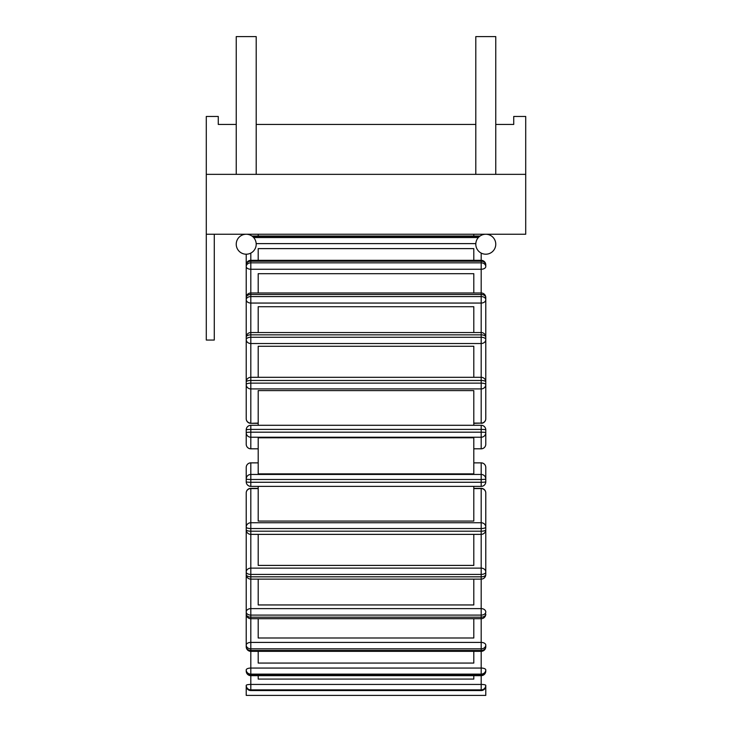 <?xml version="1.0" encoding="UTF-8"?>
<svg xmlns="http://www.w3.org/2000/svg" width="732" height="732" viewBox="0 0 732 732"><rect width="100%" height="100%" fill="white"/><g stroke="black" fill="none" stroke-linecap="round" stroke-linejoin="round"><path stroke-width="1.1" d="M246.217 441.442L246.217 444.223A4.593 4.593 0 0 0 250.811 448.817L258.195 448.817L250.811 448.789A4.593 4.566 180 0 1 246.217 444.223L246.217 429.885A4.593 0.476 0 0 1 250.811 429.41L250.811 425.292L481.189 425.292A4.593 4.593 0 0 1 485.783 429.885A4.593 4.566 0 0 0 481.189 425.319L481.189 429.41A4.593 0.476 0 0 1 485.783 429.885L485.783 432.667A4.593 0.476 180 0 0 481.189 432.182L481.189 437.233A4.593 4.566 0 0 0 485.783 432.667L485.783 444.223A4.593 4.566 180 0 1 481.189 448.789L473.805 448.789L481.189 448.817A4.593 4.593 0 0 0 485.783 444.223L485.783 441.442M473.805 292.983L473.805 273.686L258.195 273.686L258.195 292.983M473.805 260.327L473.805 248.615L258.195 248.615L258.195 260.327M473.805 332.548L473.805 306.717L258.195 306.717L258.195 332.548M473.805 377.309L473.805 346.273L258.195 346.273L258.195 377.309M473.805 425.292L473.805 390.613L258.195 390.613L258.195 425.292M258.195 473.869L258.195 437.8L473.805 437.8L473.805 473.869L258.195 473.869M258.195 486.377L258.195 521.065L473.805 521.065L473.805 486.377M258.195 675.654L258.195 679.076L473.805 679.076L473.805 675.654M258.195 651.343L258.195 663.064L473.805 663.064L473.805 651.343M258.195 618.696L258.195 637.993L473.805 637.993L473.805 618.696M258.195 534.369L258.195 565.406L473.805 565.406L473.805 534.369M258.195 579.122L258.195 604.952L473.805 604.952L473.805 579.122M258.195 234.24L258.195 236.015M246.217 685.381L246.217 685.966L246.217 685.381A4.593 4.493 0 0 0 250.811 689.873L250.811 684.429A4.593 0.952 180 0 0 246.217 685.381M246.217 686.04L246.217 695.4L485.783 695.4L485.783 686.04M485.783 685.381A4.593 0.952 180 0 0 481.189 684.429L481.189 689.873A4.593 4.493 0 0 0 485.783 685.381L485.783 685.966A4.593 4.493 180 0 1 481.189 690.459L481.189 690.56A4.593 4.593 0 0 0 485.783 685.966M250.811 690.56L250.811 690.459A4.593 4.493 180 0 1 246.217 685.966A4.593 4.593 0 0 0 250.811 690.56L481.189 690.56M473.805 234.24L473.805 236.015M246.217 392.443L246.217 339.557A4.593 3.98 0 0 0 250.811 343.537L481.189 343.537A4.593 3.98 0 0 0 485.783 339.557A4.593 2.297 180 0 0 481.189 337.269L481.189 380.475A4.593 1.418 0 0 1 485.783 381.894L485.783 384.556A4.593 1.418 180 0 0 481.189 383.138L481.189 388.921A4.593 4.365 0 0 0 485.783 384.556L485.783 418.731A4.593 4.365 180 0 1 481.189 423.096L473.805 423.325M473.805 423.096L481.189 423.096L481.189 388.921L250.811 388.921L250.811 383.138A4.593 1.418 180 0 0 246.217 384.556A4.593 4.365 0 0 0 250.811 388.921L250.811 423.096A4.593 4.365 180 0 1 246.217 418.731L246.217 381.894A4.593 1.418 0 0 1 250.811 380.475L250.811 337.269A4.593 2.297 180 0 0 246.217 339.557L246.217 337.141A4.593 2.297 0 0 1 250.811 334.844L250.811 296.579A4.593 3.074 180 0 0 246.217 299.644A4.593 3.413 0 0 0 250.811 303.057L481.189 303.057A4.593 3.413 0 0 0 485.783 299.644L485.783 373.649M485.783 516.81L485.783 574.529A4.593 2.297 180 0 1 481.189 576.825L481.189 615.1A4.593 3.074 0 0 0 485.783 612.025A4.593 3.413 180 0 0 481.189 608.612L250.811 608.612A4.593 3.413 180 0 0 246.217 612.025L246.217 538.02L246.217 612.025A4.593 3.074 0 0 0 250.811 615.1L250.811 576.825A4.593 2.297 180 0 1 246.217 574.529L246.217 572.113A4.593 2.297 0 0 0 250.811 574.41L250.811 568.133A4.593 3.98 180 0 0 246.217 572.113L246.217 516.81M485.783 492.938A4.593 4.593 0 0 0 481.189 488.345L481.189 488.573A4.593 4.365 0 0 1 485.783 492.938L485.783 529.776A4.593 1.418 180 0 1 481.189 531.194L481.189 574.41A4.593 2.297 0 0 0 485.783 572.113A4.593 3.98 180 0 0 481.189 568.133L250.811 568.133L250.811 531.194A4.593 1.418 180 0 1 246.217 529.776L246.217 527.113A4.593 1.418 0 0 0 250.811 528.541L250.811 522.749A4.593 4.365 180 0 0 246.217 527.113L246.217 492.938A4.593 4.365 0 0 1 250.811 488.573L250.811 488.345A4.593 4.593 0 0 0 246.217 492.938L246.217 495.601M485.783 538.02L485.783 540.097M485.783 645.112L485.783 646.759A4.593 3.715 180 0 1 481.189 650.464L481.189 674.117A4.593 4.191 0 0 0 485.783 669.926A4.593 1.867 180 0 0 481.189 668.06L250.811 668.06L250.811 650.464A4.593 3.715 180 0 1 246.217 646.759L246.217 645.112A4.593 3.715 0 0 0 250.811 648.827L250.811 615.1L481.189 615.1L481.189 648.827A4.593 3.715 0 0 0 485.783 645.112A4.593 2.699 180 0 0 481.189 642.412L250.811 642.412A4.593 2.699 180 0 0 246.217 645.112L246.217 555.634M485.783 614.102A4.593 3.074 180 0 1 481.189 617.177L250.811 617.177A4.593 3.074 180 0 1 246.217 614.102A4.593 4.593 0 0 0 250.811 618.696L481.189 618.696A4.593 4.593 0 0 0 485.783 614.102M473.805 488.573L481.189 488.573L481.189 528.541A4.593 1.418 0 0 0 485.783 527.113A4.593 4.365 180 0 0 481.189 522.749L250.811 522.749L250.811 488.573L258.195 488.573M250.811 668.06A4.593 1.867 180 0 0 246.217 669.926A4.593 4.191 0 0 0 250.811 674.117L250.811 668.06M485.783 669.926L485.783 671.061A4.593 4.191 180 0 1 481.189 675.261L481.189 684.429L250.811 684.429L250.811 675.261A4.593 4.191 180 0 1 246.217 671.061L246.217 669.926M246.217 481.784L246.217 467.446A4.593 4.566 0 0 1 250.811 462.88L250.811 474.446A4.593 4.566 180 0 0 246.217 479.012L246.217 481.784A4.593 4.566 180 0 0 250.811 486.35L250.811 482.269A4.593 0.476 180 0 1 246.217 481.784L246.217 479.012A4.593 0.476 0 0 0 250.811 479.487L250.811 474.446L481.189 474.446L481.189 479.487A4.593 0.476 0 0 0 485.783 479.012L485.783 481.784A4.593 0.476 180 0 1 481.189 482.269L481.189 486.377A4.593 4.566 180 0 0 485.783 481.784A4.593 4.593 0 0 1 481.189 486.377L250.811 486.377A4.593 4.593 0 0 1 246.217 481.784M485.783 467.446A4.593 4.593 0 0 0 481.189 462.853L481.189 462.88A4.593 4.566 0 0 1 485.783 467.446L485.783 479.012A4.593 4.566 180 0 0 481.189 474.446L481.189 462.88L473.805 462.88M246.217 479.012L246.217 467.446A4.593 4.593 0 0 1 250.811 462.853L258.195 462.853M485.783 416.078L485.783 418.731A4.593 4.593 0 0 1 481.189 423.325M258.195 423.325L250.811 423.325A4.593 4.593 0 0 1 246.217 418.731L246.217 416.078M246.217 356.017L246.217 297.567A4.593 3.074 0 0 1 250.811 294.502L250.811 253.089M481.189 253.089L481.189 262.843L250.811 262.843A4.593 3.715 180 0 0 246.217 266.558L246.217 264.92A4.593 3.715 0 0 1 250.811 261.205L481.189 261.205A4.593 3.715 0 0 1 485.783 264.92L485.783 266.558A4.593 3.715 180 0 0 481.189 262.843L481.189 269.257A4.593 2.699 0 0 0 485.783 266.558M246.217 266.558A4.593 2.699 0 0 0 250.811 269.257L481.189 269.257L481.189 294.502A4.593 3.074 0 0 1 485.783 297.567L485.783 299.644A4.593 3.074 180 0 0 481.189 296.579L481.189 334.844A4.593 2.297 0 0 1 485.783 337.141L485.783 394.859M246.217 342.786L246.217 254.205M485.783 432.667L485.783 444.223M481.189 448.789L481.189 437.233L250.811 437.233L250.811 432.182A4.593 0.476 180 0 0 246.217 432.667A4.593 4.566 0 0 0 250.811 437.233L250.811 448.789M250.811 425.319A4.593 4.566 0 0 0 246.217 429.885A4.593 4.593 0 0 1 250.811 425.292L250.811 425.319M236.235 124.44L218.273 124.44L218.273 116.452L206.287 116.452L206.287 234.24L525.713 234.24L525.713 116.452L513.727 116.452L513.727 124.44L495.765 124.44M206.287 234.24L206.287 340.051L214.275 340.051L214.275 234.24M256.2 124.44L475.8 124.44M206.287 174.353L525.713 174.353M475.8 174.353L475.8 36.6L495.765 36.6L495.765 174.353M236.235 174.353L236.235 36.6L256.2 36.6L256.2 174.353M236.235 244.223A9.983 9.983 0 0 0 246.217 254.205A9.983 9.983 0 0 0 256.2 244.223A9.983 9.983 0 0 0 246.217 234.24A9.983 9.983 0 0 0 236.235 244.223M475.8 244.223A9.983 9.983 0 0 0 485.783 254.205A9.983 9.983 0 0 0 495.765 244.223A9.983 9.983 0 0 0 485.783 234.24A9.983 9.983 0 0 0 475.8 244.223M481.189 689.873L481.189 690.459L250.811 690.459L250.811 689.873L481.189 689.873M258.195 423.096L250.811 423.325M481.189 383.138L250.811 383.138L250.811 380.475L481.189 380.475L481.189 383.138M481.189 576.825L250.811 576.825L250.811 574.41L481.189 574.41L481.189 576.825M481.189 531.194L250.811 531.194L250.811 528.541L481.189 528.541L481.189 531.194M250.811 650.464L250.811 648.827L481.189 648.827L481.189 650.464L250.811 650.464M250.811 675.261L250.811 674.117L481.189 674.117L481.189 675.261L250.811 675.261M481.189 482.269L250.811 482.269L250.811 479.487L481.189 479.487L481.189 482.269M258.195 462.88L250.811 462.88M475.818 243.619L256.182 243.619M478.353 237.552L253.647 237.552M479.561 236.418L252.439 236.418M481.189 432.182L250.811 432.182L250.811 429.41L481.189 429.41L481.189 432.182M481.189 337.269L250.811 337.269L250.811 334.844L481.189 334.844L481.189 337.269M481.189 296.579L250.811 296.579L250.811 294.502L481.189 294.502L481.189 296.579M485.783 381.894A4.593 4.593 0 0 0 481.189 377.309L250.811 377.309A4.593 4.593 0 0 0 246.217 381.894M246.217 574.529A4.593 4.593 0 0 0 250.811 579.122L481.189 579.122A4.593 4.593 0 0 0 485.783 574.529M246.217 529.776A4.593 4.593 0 0 0 250.811 534.369L481.189 534.369A4.593 4.593 0 0 0 485.783 529.776M481.189 488.345L473.805 488.345M258.195 488.345L250.811 488.345M246.217 646.759A4.593 4.593 0 0 0 250.811 651.343L481.189 651.343A4.593 4.593 0 0 0 485.783 646.759M246.217 671.061A4.593 4.593 0 0 0 250.811 675.654L481.189 675.654A4.593 4.593 0 0 0 485.783 671.061M481.189 462.853L473.805 462.853M485.783 264.92A4.593 4.593 0 0 0 481.189 260.327L250.811 260.327A4.593 4.593 0 0 0 246.217 264.92M480.091 236.015L251.909 236.015M485.783 337.141A4.593 4.593 0 0 0 481.189 332.548L250.811 332.548A4.593 4.593 0 0 0 246.217 337.141M485.783 297.567A4.593 4.593 0 0 0 481.189 292.983L250.811 292.983A4.593 4.593 0 0 0 246.217 297.567"/></g></svg>
